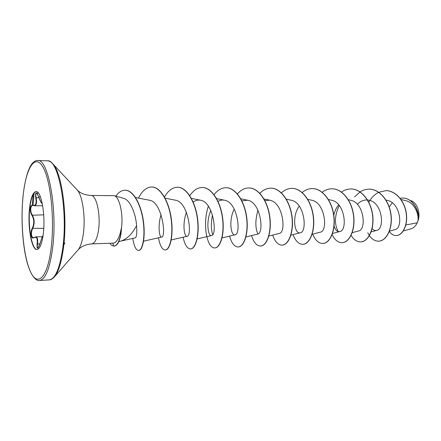 <?xml version="1.0" encoding="UTF-8"?>
<svg xmlns="http://www.w3.org/2000/svg" width="441" height="441" viewBox="0 0 441 441"><rect width="100%" height="100%" fill="white"/><g stroke="black" fill="none" stroke-linecap="round" stroke-linejoin="round"><path stroke-width="0.66" d="M42.926 236.536L42.909 236.42C42.705 235.533 41.735 237.936 40.004 243.641C37.821 249.628 36.84 249.733 37.066 243.961C37.75 238.46 36.702 236.365 33.929 237.682C31.272 239.898 29.922 232.209 32.248 228.322C34.398 223.73 34.271 219.37 31.873 215.247C30.677 213.328 30.186 211.035 30.396 208.367C30.765 205.875 31.625 204.856 32.992 205.297C35.815 205.925 36.724 203.417 35.715 197.766C35.148 191.653 36.118 191.328 38.632 196.802L38.632 196.824C37.353 193.842 36.631 192.585 36.471 193.037C35.853 193.152 35.649 194.211 35.864 196.212L36.134 197.733C37.066 202.706 36.443 205.385 34.26 205.782L34.2 205.782M32.992 205.297L33.163 205.55L32.706 205.445C31.686 205.534 31.046 206.542 30.787 208.477C30.594 211.002 31.074 213.163 32.232 214.96C34.674 219.26 34.806 223.796 32.628 228.576L32.05 229.844C30.964 234.254 31.405 236.878 33.378 237.716L33.929 237.682M37.105 249.49C31.708 249.821 27.678 225.682 29.85 207.893C31.074 197.761 33.196 192.32 36.206 191.57M29.575 207.893C30.831 197.574 32.992 192.127 36.063 191.565C41.3 190.595 45.732 215.566 43.279 233.984C41.939 243.879 39.833 249.049 36.967 249.501C31.52 250.24 27.381 225.869 29.575 207.893M38.632 196.802C40.682 202.215 41.779 204.155 41.912 202.634L41.989 202.232M403.328 230.963L410.918 228.835C413.586 228.014 415.698 226.007 417.263 222.804L417.941 221.09C419.182 213.185 413.697 202.38 405.825 200.683L401.012 199.503M121.38 228.025L120.139 233.487C118.21 239.672 115.889 242.892 113.172 243.145L91.717 243.879C94.743 243.471 96.965 239.127 98.393 230.836C101.006 215.484 96.474 194.69 90.962 195.473L114.175 195.672C119.384 196.675 123.419 213.957 121.501 228.025L120.729 233.951C119.285 241.651 117.036 245.698 113.987 246.089L113.602 246.078C110.085 244.92 111.005 244.165 109.996 243.256M121.501 228.025L120.966 233.945C119.522 241.646 117.273 245.692 114.225 246.084L114.109 246.084M118.728 241.745L121.562 240.847C126.804 238.917 131.396 234.595 135.332 227.892L136.572 225.704C135.971 214.332 130.31 199.872 123.623 198.356M405.847 224.971L417.263 222.804M389.458 231.156L395.031 229.618C403.195 228.289 400.781 202.926 387.264 200.346L385.969 200.032M372.132 228.592C373.51 230.213 375.021 230.814 376.653 230.406C384.965 229.127 382.639 202.766 369.145 200.264L367.48 199.872M367.397 199.988C363.621 199.79 360.275 201.228 357.364 204.304M352.205 232.672L358.55 230.974C366.686 229.805 364.216 202.689 350.689 200.258L348.313 199.707M338.688 204.811C336.251 207.766 334.625 211.261 333.815 215.302M334.063 226.084C335.425 230.191 337.332 232.016 339.796 231.564C347.728 230.511 345.105 202.612 331.566 200.247L328.424 199.536M311.93 234.342L320.364 232.164C328.054 231.244 325.276 202.524 311.743 200.242L307.774 199.36M299.252 206.096C291.518 216.481 294.737 234.689 300.211 232.793C307.625 232.016 304.687 202.441 291.17 200.236L286.314 199.178M268.867 236.04L279.291 233.443C286.391 232.804 283.287 202.358 269.809 200.236L264.826 200.495M245.929 236.966L257.572 234.116C264.313 233.62 261.028 202.276 247.616 200.231L241.883 200.875M234.248 209.089C228.427 220.34 231.04 236.205 234.998 234.81C241.337 234.474 237.848 202.182 224.541 200.225C222.242 199.762 220.02 200.186 217.865 201.509M210.837 210.544C205.754 221.933 208.108 236.756 211.515 235.538C217.407 235.373 213.692 202.072 200.528 200.225C197.976 199.729 195.534 200.368 193.202 202.143M186.466 212.364C182.161 223.763 184.233 237.324 187.078 236.293C192.463 236.299 188.505 201.967 175.518 200.22L164.857 198.119M161.075 214.657C157.597 225.853 159.35 237.914 161.621 237.082C166.439 237.269 162.216 201.857 149.455 200.22L135.266 197.491M120.867 241.067L135.233 237.87C136.644 237.219 137.09 233.168 136.572 225.704M212.683 234.568C211.013 229.392 210.947 222.854 212.496 214.954M257.902 233.995C255.157 227.771 255.185 219.866 257.996 210.28M338.258 231.564C334.212 224.237 334.537 215.539 339.234 205.467M418.266 220.042C420.659 211.912 416.547 201.857 410.483 200.594L410.152 200.506M368.748 202.441C371.339 197.722 374.652 194.349 378.692 192.315M378.78 192.27L385.847 190.644C395.847 190.633 404.75 201.587 406.233 213.631C407.826 225.709 402.297 235.494 396.283 235.549C393.598 235.571 391.277 234.215 389.331 231.492M389.243 207.033L392.292 202.821M400.108 198.296L402.512 198.064C412.969 197.689 420.279 212.259 417.958 221.051L417.941 221.09M385.919 190.644L385.991 190.644C395.99 190.633 404.893 201.587 406.376 213.631C407.969 225.709 402.44 235.488 396.426 235.544L396.354 235.549M402.583 198.064L402.655 198.064C412.655 197.722 419.981 211.151 418.266 220.059L417.958 221.051M367.783 232.815L369.349 235.549M369.431 235.67C372.066 239.386 375.137 241.221 378.637 241.166C386.189 241.023 392.65 228.989 390.919 215.01C389.298 201.03 379.569 189.101 369.205 189.15C365.997 189.145 362.954 190.06 360.088 191.901M360.005 191.951L354.691 196.857M351.113 235.323C353.765 239.739 356.956 241.933 360.688 241.905C368.053 241.773 374.343 229.535 372.551 215.296C370.875 201.057 361.207 188.913 350.937 188.974C347.591 188.969 344.438 189.994 341.483 192.05M332.123 234.623C334.752 239.976 338.076 242.66 342.095 242.671C349.255 242.55 355.352 230.097 353.5 215.594C351.764 201.09 342.161 188.715 331.996 188.781C328.506 188.781 325.238 189.939 322.195 192.254M312.719 234.138C315.26 240.301 318.628 243.41 322.823 243.465C329.752 243.36 335.645 230.676 333.727 215.897C331.924 201.118 322.404 188.511 312.36 188.588C308.717 188.594 305.326 189.906 302.19 192.519M293.045 234.612C295.481 240.99 298.739 244.215 302.829 244.286C309.516 244.198 315.172 231.282 313.187 216.217C311.313 201.146 301.892 188.301 291.986 188.384C288.133 188.401 284.577 189.928 281.33 192.954M272.659 235.097C274.975 241.707 278.111 245.053 282.075 245.141C288.491 245.064 293.893 231.911 291.837 216.548C289.886 201.179 280.581 188.087 270.829 188.175C266.788 188.202 263.095 189.955 259.755 193.423M251.513 235.599C253.696 242.445 256.695 245.924 260.515 246.028C266.634 245.968 271.755 232.567 269.627 216.895C267.599 201.217 258.426 187.86 248.845 187.954C244.639 187.998 240.83 189.988 237.423 193.919M229.563 236.122C231.602 243.217 234.452 246.822 238.107 246.954C243.895 246.91 248.713 233.256 246.502 217.253C244.391 201.256 235.373 187.629 225.99 187.728C221.503 187.8 217.507 190.165 213.99 194.828M208.373 206.179C202.055 224.767 207.27 248.724 214.789 247.914C220.219 247.892 224.701 233.973 222.407 217.634C220.208 201.3 211.36 187.386 202.199 187.491C197.502 187.596 193.373 190.336 189.806 195.71M183.076 237.225C184.785 244.838 187.26 248.735 190.512 248.911C195.55 248.917 199.663 234.722 197.281 218.03C194.988 201.344 186.334 187.133 177.42 187.243C172.376 187.408 168.032 190.749 164.388 197.265M158.429 237.809C159.945 245.698 162.211 249.749 165.215 249.953C169.824 249.986 173.534 235.5 171.053 218.438C168.66 201.383 160.221 186.863 151.583 186.99C146.462 187.193 142.096 190.898 138.491 198.108M132.774 238.416C134.058 246.31 135.993 250.312 138.579 250.433C142.603 250.455 145.558 236.084 142.972 219.778C140.464 203.45 132.719 190.049 125.029 190.214C121.639 190.286 118.574 192.265 115.829 196.14M378.714 241.166L378.786 241.161C386.338 241.012 392.799 228.984 391.068 215.004C389.453 201.03 379.718 189.101 369.354 189.156L369.282 189.156M360.766 241.905L360.843 241.9C368.207 241.767 374.497 229.529 372.706 215.296C371.03 201.057 361.361 188.913 351.091 188.974L351.014 188.974M342.172 242.666L342.255 242.666C349.415 242.544 355.518 230.092 353.66 215.588C351.924 201.09 342.326 188.72 332.156 188.787L332.079 188.787M322.9 243.46L322.983 243.46C329.918 243.355 335.81 230.676 333.892 215.897C332.09 201.118 322.575 188.516 312.526 188.588L312.443 188.588M302.912 244.281L303 244.281C309.687 244.187 315.348 231.277 313.364 216.211C311.489 201.146 302.068 188.307 292.157 188.384L292.069 188.384M282.163 245.135L282.251 245.135C288.668 245.058 294.075 231.905 292.019 216.542C290.068 201.179 280.763 188.087 271.011 188.175L270.917 188.175M260.609 246.023L260.697 246.023C266.816 245.962 271.943 232.561 269.815 216.889C267.786 201.217 258.613 187.866 249.033 187.954L248.939 187.954M238.201 246.949L238.294 246.943C244.088 246.899 248.906 233.25 246.701 217.253C244.59 201.256 235.566 187.634 226.183 187.728L226.09 187.728M214.888 247.908L214.988 247.903C220.423 247.881 224.904 233.967 222.611 217.634C220.417 201.3 211.564 187.386 202.402 187.491L202.303 187.491M190.617 248.906L190.716 248.9C195.76 248.906 199.878 234.711 197.496 218.025C195.203 201.344 186.549 187.133 177.629 187.249L177.525 187.249M165.325 249.948L165.43 249.942C170.044 249.975 173.754 235.488 171.273 218.433C168.881 201.383 160.447 186.863 151.803 186.99L151.693 186.99M138.695 250.422L138.805 250.422C142.834 250.444 145.789 236.078 143.204 219.778C140.696 203.45 132.95 190.049 125.261 190.214L125.145 190.214M34.216 237.418L35.589 236.905C37.474 237.137 38.108 239.485 37.485 243.95C37.105 246.525 37.248 247.903 37.926 248.079L40.004 243.641M42.093 203.533L41.465 203.103L37.127 193.423M32.248 228.322L43.775 228.339M39.938 243.867L37.066 243.961M31.873 215.247L43.709 214.833M40.01 243.625L40.004 243.63C41.228 239.243 42.887 235.174 43.031 235.836M35.715 197.766L38.957 197.733M39.503 280.476C45.263 279.633 49.579 269.236 52.457 249.292C57.876 210.754 48.35 158.275 37.634 160.524C36.074 160.32 34.299 161.268 32.325 163.368C30.969 165.248 30.495 165.408 28.097 171.284C25.887 177.701 24.227 185.777 23.108 195.506C21.019 215.473 22.089 239.821 25.876 257.268C29.773 275.399 36.118 281.413 39.503 280.476L49.194 279.897C55.169 279.043 59.651 268.712 62.644 248.911C68.283 210.666 58.455 158.589 47.336 160.8L37.634 160.524M23.13 195.622C20.314 222.176 23.379 256.056 30.352 271.441C37.248 287.212 47.286 278.618 51.057 248.801C54.943 219.144 50.483 178.473 42.468 166.263C34.514 153.578 25.848 168.953 23.13 195.622M33.18 194.343L32.248 205.17M34.144 192.86L33.003 205.445M53.984 277.339L54.667 276.562C58.51 271.667 61.404 262.389 63.333 248.73C67.897 217.363 62.126 173.186 52.909 163.964L52.203 163.209M77.809 250.19L78.228 249.711C80.466 246.872 82.131 241.866 83.217 234.689C85.775 218.323 82.66 195.628 77.296 190.065L76.866 189.602M112.808 243.156L113.602 246.078M40.418 196.824L38.891 196.824M91.717 243.879C85.692 244.474 81.194 246.42 78.228 249.711L54.667 276.562C52.606 278.872 50.781 279.98 49.194 279.897M90.962 195.473C84.92 195.071 80.367 193.268 77.296 190.065L52.909 163.964C50.776 161.72 48.918 160.667 47.336 160.8M123.629 198.351L114.175 195.672M376.653 230.411L371.168 231.9M339.796 231.564L332.354 233.515M300.211 232.793L290.911 235.152M269.809 200.231L264.005 198.99M247.616 200.225L240.786 198.792M234.998 234.816L222.055 237.925M224.541 200.225L216.371 198.544M211.52 235.544L197.177 238.923M200.528 200.22L191.4 198.384M187.078 236.299L171.235 239.965M161.621 237.087L143.579 241.183M42.386 236.707L35.589 236.894M34.404 205.44L33.422 205.44M42.678 205.749L34.26 205.787M38.433 193.048L36.664 193.037M64.866 242.892L62.931 246.646"/></g></svg>
